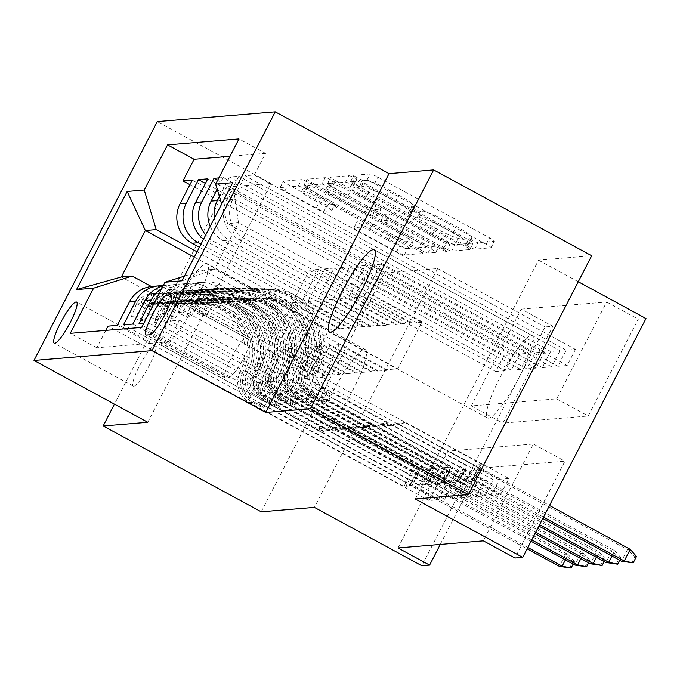 <?xml version="1.0" encoding="UTF-8"?>
<svg xmlns="http://www.w3.org/2000/svg" width="680" height="680" viewBox="0 0 680 680"><rect width="100%" height="100%" fill="white"/><g stroke="black" fill="none" stroke-linecap="round" stroke-linejoin="round"><path stroke-width="0.51" stroke-dasharray="3.4 2.55" d="M357.229 177.726A5.024 0.578 27.3 0 1 353.829 175.329A5.024 0.578 27.3 0 1 353.949 175.279L370.132 173.935A7.174 0.825 27.3 0 1 377.868 177.174L489.558 237.838A7.174 0.825 27.3 0 1 494.411 241.255A7.174 0.825 27.3 0 1 494.241 241.34L478.048 242.683A5.024 0.578 27.3 0 1 472.642 240.414A5.024 0.578 27.3 0 1 469.242 238.025A5.024 0.578 27.3 0 1 469.362 237.966L471.461 237.796A22.967 2.643 27.3 0 0 472.013 237.541A22.967 2.643 27.3 0 0 456.475 226.601L447.168 221.544A22.967 2.643 27.3 0 0 422.442 211.166L420.342 211.344A5.024 0.578 27.3 0 1 414.936 209.075A5.024 0.578 27.3 0 1 411.536 206.678A5.024 0.578 27.3 0 1 411.655 206.626L413.754 206.448A22.967 2.643 27.3 0 0 414.307 206.202A22.967 2.643 27.3 0 0 398.769 195.254L389.462 190.204A22.967 2.643 27.3 0 0 364.735 179.826L362.635 179.996A5.024 0.578 27.3 0 1 357.229 177.726M468.129 244.248A22.967 2.643 27.3 0 0 468.681 244.001A22.967 2.643 27.3 0 0 453.144 233.053L443.836 228.004A22.967 2.643 27.3 0 0 419.109 217.625L417.01 217.796A5.024 0.578 27.3 0 1 411.604 215.526A5.024 0.578 27.3 0 1 408.204 213.129A5.024 0.578 27.3 0 1 408.323 213.078L410.423 212.899A22.967 2.643 27.3 0 0 410.975 212.653A22.967 2.643 27.3 0 0 395.437 201.714L386.129 196.656A22.967 2.643 27.3 0 0 361.403 186.278L359.303 186.456A5.024 0.578 27.3 0 1 353.898 184.178A5.024 0.578 27.3 0 1 350.498 181.79A5.024 0.578 27.3 0 1 350.616 181.73L366.809 180.387A7.174 0.825 27.3 0 1 374.536 183.634L486.225 244.299A7.174 0.825 27.3 0 1 491.079 247.715A7.174 0.825 27.3 0 1 490.909 247.792L474.716 249.144A5.024 0.578 27.3 0 1 469.31 246.865A5.024 0.578 27.3 0 1 465.91 244.477A5.024 0.578 27.3 0 1 466.029 244.417L468.129 244.248L471.461 237.796M163.659 346.188A46.801 8.389 -61.5 0 0 193.647 306.468A46.801 8.389 -61.5 0 0 207.315 263.755A46.801 8.389 -61.5 0 0 206.304 263.568A46.801 8.389 -61.5 0 0 176.307 303.288A46.801 8.389 -61.5 0 0 162.639 346.001A46.801 8.389 -61.5 0 0 163.659 346.188M364.344 349.401A46.801 8.389 118.5 0 1 365.355 349.588A46.801 8.389 118.5 0 1 351.688 392.309A46.801 8.389 118.5 0 1 321.7 432.029A46.801 8.389 118.5 0 1 320.688 431.842A46.801 8.389 118.5 0 1 334.356 389.122A46.801 8.389 118.5 0 1 364.344 349.401M531.199 335.521A46.801 8.389 118.5 0 1 532.219 335.707A46.801 8.389 118.5 0 1 518.551 378.428A46.801 8.389 118.5 0 1 488.554 418.14A46.801 8.389 118.5 0 1 487.543 417.962A46.801 8.389 118.5 0 1 501.211 375.241A46.801 8.389 118.5 0 1 531.199 335.521M133.764 386.206A23.401 4.199 -61.5 0 0 148.767 366.341A23.401 4.199 -61.5 0 0 155.601 344.981A23.401 4.199 -61.5 0 0 155.091 344.896A23.401 4.199 -61.5 0 0 140.097 364.752A23.401 4.199 -61.5 0 0 133.263 386.113A23.401 4.199 -61.5 0 0 133.764 386.206M327.267 204.901A7.174 0.825 27.3 0 1 319.541 201.654L288.201 184.637A7.174 0.825 27.3 0 1 283.348 181.22A7.174 0.825 27.3 0 1 283.526 181.135L301.503 179.639A7.174 0.825 27.3 0 1 309.23 182.886L420.92 243.55A7.174 0.825 27.3 0 1 425.774 246.968A7.174 0.825 27.3 0 1 425.603 247.052L407.626 248.549A7.174 0.825 27.3 0 1 399.899 245.301L362.049 224.74A7.174 0.825 27.3 0 1 357.187 221.323A7.174 0.825 27.3 0 1 357.365 221.246L365.058 220.609A7.174 0.825 27.3 0 1 372.784 223.848L391.561 234.048A19.201 2.21 27.3 0 0 412.692 242.513A19.201 2.21 27.3 0 0 399.704 233.368L326.179 193.426A19.201 2.21 27.3 0 0 305.039 184.96A19.201 2.21 27.3 0 0 318.027 194.106L330.284 200.761A7.174 0.825 27.3 0 1 335.138 204.179A7.174 0.825 27.3 0 1 334.959 204.263L327.267 204.901L323.935 211.352A7.174 0.825 27.3 0 1 316.208 208.114L284.869 191.089A7.174 0.825 27.3 0 1 280.015 187.671A7.174 0.825 27.3 0 1 280.194 187.595L298.172 186.099A7.174 0.825 27.3 0 1 305.898 189.338L417.588 250.01A7.174 0.825 27.3 0 1 422.442 253.427A7.174 0.825 27.3 0 1 422.272 253.504L404.294 255A7.174 0.825 27.3 0 1 396.567 251.753L358.717 231.2A7.174 0.825 27.3 0 1 353.855 227.783A7.174 0.825 27.3 0 1 354.034 227.698L361.726 227.06A7.174 0.825 27.3 0 1 369.452 230.307L388.229 240.499L391.561 234.048M521.262 309.111L606.628 302.014L556.656 398.837L471.283 405.934L521.262 309.111L552.874 326.281L545.105 326.927L421.838 565.76M147.79 422.263L271.065 183.421L226.44 187.136L384.48 272.977L437.639 268.558L545.105 326.927M271.065 183.421L157.267 121.618M415.259 498.992L538.534 260.159L591.693 255.739M538.534 260.159L578.272 281.741M646 318.529L638.24 319.175L588.268 415.999L502.894 423.104L552.874 326.281M606.628 302.014L638.24 319.175M335.589 180.693A7.174 0.825 27.3 0 1 330.735 177.276A7.174 0.825 27.3 0 1 330.905 177.2L348.882 175.703A7.174 0.825 27.3 0 1 356.609 178.942L468.308 239.606A7.174 0.825 27.3 0 1 473.161 243.032A7.174 0.825 27.3 0 1 472.983 243.108L455.005 244.604A7.174 0.825 27.3 0 1 447.279 241.357L335.589 180.693L332.256 187.144A7.174 0.825 27.3 0 1 327.403 183.727A7.174 0.825 27.3 0 1 327.573 183.651L345.55 182.155A7.174 0.825 27.3 0 1 353.277 185.402L464.975 246.066A7.174 0.825 27.3 0 1 469.829 249.483A7.174 0.825 27.3 0 1 469.65 249.56L451.673 251.056A7.174 0.825 27.3 0 1 443.946 247.817L332.256 187.144M325.193 177.675L307.216 179.171A7.174 0.825 27.3 0 0 307.037 179.248A7.174 0.825 27.3 0 0 311.899 182.665L423.589 243.329A7.174 0.825 27.3 0 0 431.315 246.576L439.008 245.93A7.174 0.825 27.3 0 0 439.187 245.854A7.174 0.825 27.3 0 0 434.333 242.437L389.028 217.829A7.174 0.825 27.3 0 1 384.175 214.412A7.174 0.825 27.3 0 1 384.353 214.336L389.453 213.911A7.174 0.825 27.3 0 1 397.179 217.158L444.337 242.769A5.024 0.578 27.3 0 0 449.871 244.987A5.024 0.578 27.3 0 0 446.471 242.59L332.92 180.914A7.174 0.825 27.3 0 0 325.193 177.675L321.861 184.127L303.883 185.623L307.216 179.171M261.205 511.81L384.48 272.977M226.44 187.136L114.435 404.141M117.3 325.363L438.438 499.791L429.131 500.565L107.984 326.137M132.821 324.071L453.968 498.5L444.652 499.273L123.513 324.844M143.871 323.153L148.342 322.779L469.489 497.208L460.173 497.981L139.034 323.552M163.863 321.487L485.01 495.915L475.694 496.689L154.555 322.269L163.863 321.487L176.026 297.933A29.248 28.577 -94.8 0 1 198.892 282.514A29.248 28.577 -94.8 0 1 214.642 285.846L371.416 371L377.629 370.481L377.289 371.127L329.876 345.372L313.055 377.969L499.545 479.264L508.861 478.49L500.531 494.623L491.215 495.397L499.545 479.264M254.354 174.964L575.492 349.392L566.177 350.166L245.038 175.737L254.354 174.964L265.514 153.34L229.993 156.29M238.825 176.256L559.971 350.684L550.656 351.458L229.517 177.03L238.825 176.256L226.669 199.818L232.875 199.299L245.038 175.737M218.832 177.913L223.303 177.548L544.45 351.968L535.135 352.75L217.608 180.285M207.782 178.84L528.929 353.26L519.613 354.042L205.436 183.396M163.115 285.872A29.248 28.577 -94.8 0 1 174.284 289.204L331.058 374.357L330.726 375.003L283.313 349.248L266.492 381.846L452.982 483.14L462.289 482.366L453.968 498.5M152.32 286.39A29.248 28.577 85.2 0 1 168.079 289.723L324.853 374.875L331.058 374.357M161.67 288.651A29.248 28.577 -94.8 0 1 174.054 284.58A29.248 28.577 -94.8 0 1 189.805 287.912L346.579 373.065L346.248 373.711L298.834 347.956L282.013 380.553L468.503 481.848L477.819 481.075L469.489 497.208M163.089 285.914A29.248 28.577 85.2 0 1 167.841 285.099A29.248 28.577 85.2 0 1 183.6 288.43L340.374 373.583L346.579 373.065M154.555 322.269L166.71 298.707A29.248 28.577 -94.8 0 1 189.576 283.288A29.248 28.577 -94.8 0 1 205.326 286.62L362.108 371.773L361.769 372.419L314.356 346.664L297.534 379.262L484.024 480.556L493.34 479.783L485.01 495.915M148.342 322.779L160.506 299.217A29.248 28.577 85.2 0 1 183.37 283.806A29.248 28.577 85.2 0 1 199.121 287.139L355.895 372.291L362.108 371.773M575.492 349.392L567.163 365.525L557.846 366.299L566.177 350.166M559.971 350.684L551.641 366.817L542.325 367.591L550.656 351.458M544.45 351.968L536.12 368.109L526.804 368.883L535.135 352.75M528.929 353.26L520.6 369.401L511.284 370.175L519.613 354.042M505.079 370.694L495.762 371.467L504.092 355.334L513.409 354.552L505.079 370.694L318.589 269.399L301.758 301.997L349.171 327.751L348.84 328.398L199.401 247.231M397.987 547.944L447.967 451.12L533.332 444.014L483.361 540.846M475.694 496.689L484.024 480.556M460.173 497.981L468.503 481.848M444.652 499.273L452.982 483.14M438.438 499.791L446.769 483.659L437.461 484.432L429.131 500.565M520.6 369.401L334.109 268.107L317.279 300.704L364.692 326.459L355.385 327.233L355.053 327.879L200.965 244.188M355.053 327.879L348.84 328.398M536.12 368.109L349.63 266.815L332.8 299.412L380.214 325.168L370.906 325.941L370.575 326.587L213.792 241.434A29.248 28.577 -94.8 0 1 205.743 234.94M370.575 326.587L364.361 327.105L207.587 241.952L213.792 241.434M551.641 366.817L365.151 265.523L348.33 298.12L395.743 323.875L386.427 324.649L386.096 325.295L229.313 240.142A29.248 28.577 -94.8 0 1 214.336 218.28M386.096 325.295L379.882 325.813L223.108 240.66L229.313 240.142M491.215 495.397L170.077 320.977L182.231 297.415A29.248 28.577 -94.8 0 1 205.096 281.996A29.248 28.577 -94.8 0 1 220.847 285.328L377.629 370.481M567.163 365.525L380.673 264.231L363.851 296.828L411.264 322.583L395.403 324.522L238.629 239.369A29.248 28.577 -94.8 0 1 226.669 199.818M401.616 324.003L244.834 238.85A29.248 28.577 -94.8 0 1 232.875 199.299M223.303 177.548L217.218 189.338M219.419 196.596L229.517 177.03M105.799 330.387L96.823 347.76L168.224 341.819L179.384 320.195L170.077 320.977M349.171 327.751L328.661 330.072L304.674 376.55L121.346 276.973M151.376 286.484L315.537 375.649L315.205 376.295L267.793 350.54L250.971 383.137L437.461 484.432M304.674 376.55L315.537 375.649M184.484 276.114L203.609 270.13L386.937 369.707L397.808 368.798L214.472 269.229L238.468 222.751L227.596 223.652L221.672 204.068M203.609 270.13L214.472 269.229L182.07 280.798M397.808 368.798L421.796 322.328L238.468 222.751L232.713 182.682M421.796 322.328L410.924 323.229L227.596 223.652M440.274 544.425L479.57 468.29L564.944 461.185L514.964 558.008M328.661 330.072L194.302 257.1M339.524 329.171L197.047 251.787M324.853 374.875L324.522 375.522L315.205 376.295M340.374 373.583L340.043 374.229L330.726 375.003M355.895 372.291L355.563 372.938L346.248 373.711M371.416 371L371.084 371.646L361.769 372.419M386.937 369.707L386.605 370.353L377.289 371.127M411.264 322.583L410.924 323.229M395.743 323.875L395.403 324.522M380.214 325.168L379.882 325.813M364.692 326.459L364.361 327.105M556.656 398.837L588.268 415.999M471.283 405.934L502.894 423.104M533.332 444.014L564.944 461.185M447.967 451.12L479.57 468.29M386.605 370.353L339.192 344.599L322.371 377.196L313.055 377.969M339.192 344.599L329.876 345.372M500.531 494.623L179.384 320.195M168.224 341.819L141.678 327.403M322.371 377.196L508.861 478.49M265.514 153.34L238.96 138.916M557.846 366.299L371.356 265.013L354.535 297.611L401.948 323.357M363.851 296.828L354.535 297.611M380.673 264.231L371.356 265.013M192.261 180.132L513.409 354.552M189.916 184.688L504.092 355.334M371.084 371.646L323.672 345.89L314.356 346.664M323.672 345.89L306.85 378.488L297.534 379.262M306.85 378.488L493.34 479.783M542.325 367.591L355.835 266.305L339.014 298.902L386.427 324.649M348.33 298.12L339.014 298.902M365.151 265.523L355.835 266.305M332.8 299.412L323.493 300.195L370.906 325.941M349.63 266.815L340.315 267.597L323.493 300.195M526.804 368.883L340.315 267.597M210.188 226.321A29.248 28.577 85.2 0 0 223.108 240.66M355.563 372.938L308.15 347.183L291.329 379.78L477.819 481.075M291.329 379.78L282.013 380.553M308.15 347.183L298.834 347.956M317.279 300.704L307.972 301.478L355.385 327.233M334.109 268.107L324.793 268.88L307.972 301.478M511.284 370.175L324.793 268.88M203.507 239.267A29.248 28.577 85.2 0 0 207.587 241.952M340.043 374.229L292.629 348.475L275.808 381.072L462.289 482.366M275.808 381.072L266.492 381.846M292.629 348.475L283.313 349.248M301.758 301.997L292.451 302.77L339.864 328.525M318.589 269.399L309.273 270.173L292.451 302.77M495.762 371.467L309.273 270.173M324.522 375.522L277.108 349.767L260.278 382.364L446.769 483.659M96.823 347.76L70.278 333.344M260.278 382.364L250.971 383.137M277.108 349.767L267.793 350.54M228.939 377.663A22.669 4.063 -61.5 0 0 243.465 358.428A22.669 4.063 -61.5 0 0 250.087 337.739A22.669 4.063 -61.5 0 0 249.594 337.646L246.177 337.926A22.669 4.063 -61.5 0 0 231.65 357.17A22.669 4.063 -61.5 0 0 225.029 377.859A22.669 4.063 -61.5 0 0 225.522 377.952L228.939 377.663L149.915 334.747M437.639 268.558L314.373 507.39M355.895 180.557A5.024 0.578 27.3 0 1 361.301 182.827L459.348 236.079A5.024 0.578 27.3 0 1 462.74 238.476A5.024 0.578 27.3 0 1 462.621 238.527L460.411 238.714A22.967 2.643 27.3 0 1 435.685 228.335L368.662 191.93A22.967 2.643 27.3 0 1 353.132 180.99A22.967 2.643 27.3 0 1 353.685 180.744L355.895 180.557L352.563 187.017A5.024 0.578 27.3 0 1 357.969 189.286L361.301 182.827M352.563 187.017L350.353 187.195A22.967 2.643 27.3 0 0 349.8 187.451A22.967 2.643 27.3 0 0 365.339 198.39L432.352 234.787A22.967 2.643 27.3 0 0 457.079 245.166L459.289 244.978A5.024 0.578 27.3 0 0 459.416 244.927A5.024 0.578 27.3 0 0 456.017 242.53L357.969 189.286M321.861 184.127A7.174 0.825 27.3 0 1 329.587 187.374L443.139 249.05A5.024 0.578 27.3 0 1 446.539 251.439A5.024 0.578 27.3 0 1 441.014 249.228L393.848 223.609A7.174 0.825 27.3 0 0 386.121 220.362L381.021 220.787A7.174 0.825 27.3 0 0 380.842 220.873A7.174 0.825 27.3 0 0 385.696 224.29L431.001 248.888A7.174 0.825 27.3 0 1 435.854 252.314A7.174 0.825 27.3 0 1 435.676 252.391L427.983 253.028A7.174 0.825 27.3 0 1 420.257 249.781L308.567 189.117A7.174 0.825 27.3 0 1 303.705 185.7A7.174 0.825 27.3 0 1 303.883 185.623M342.031 192.304A19.201 2.21 27.3 0 1 329.043 183.158A19.201 2.21 27.3 0 1 350.175 191.624L376.082 205.7A7.174 0.825 27.3 0 1 380.936 209.117A7.174 0.825 27.3 0 1 380.766 209.194L375.666 209.619A7.174 0.825 27.3 0 1 367.931 206.371L342.031 192.304L338.7 198.756A19.201 2.21 27.3 0 1 325.712 189.609A19.201 2.21 27.3 0 1 346.851 198.084L350.175 191.624M338.7 198.756L364.599 212.831A7.174 0.825 27.3 0 0 372.334 216.07L377.434 215.645A7.174 0.825 27.3 0 0 377.604 215.569A7.174 0.825 27.3 0 0 372.75 212.151L346.851 198.084M388.229 240.499A19.201 2.21 27.3 0 0 409.36 248.965A19.201 2.21 27.3 0 0 396.38 239.819L322.847 199.886A19.201 2.21 27.3 0 0 301.707 191.411A19.201 2.21 27.3 0 0 314.695 200.557L326.952 207.213A7.174 0.825 27.3 0 1 331.806 210.638A7.174 0.825 27.3 0 1 331.627 210.715L323.935 211.352M322.957 400.512A4.386 0.501 27.3 0 1 325.924 402.602A4.386 0.501 27.3 0 1 325.822 402.645A4.386 0.501 27.3 0 1 321.096 400.664L314.755 397.222A23.035 22.508 -94.8 0 1 305.175 366.401L302.226 366.639A23.035 22.508 85.2 0 0 311.805 397.469L466.072 481.262L473.833 480.615L319.566 396.822L316.616 397.069L322.957 400.512L327.293 392.122L320.951 388.679A13.532 13.218 -94.8 0 1 315.325 370.575L318.274 370.328A13.532 13.218 85.2 0 0 323.901 388.433L387.762 423.122A15.886 15.521 -94.8 0 0 399.602 424.286L405.042 422.586L482.162 464.474L473.833 480.615M198.654 298.409L193.545 311.185L201.764 315.648L206.881 302.872L198.654 298.409A19.38 18.93 -94.8 0 1 213.631 288.515A19.38 18.93 -94.8 0 1 215.602 288.456L262.803 289.57A55.938 54.655 -94.8 0 1 310.514 370.974L313.463 370.727A13.532 13.218 85.2 0 0 319.09 388.832L325.423 392.275A4.386 0.501 -152.7 0 0 330.149 394.255A4.386 0.501 -152.7 0 0 330.259 394.213A4.386 0.501 -152.7 0 0 327.293 392.122M193.545 311.185L198.194 310.802L206.414 297.764A19.38 18.93 -94.8 0 1 221.391 287.87A19.38 18.93 -94.8 0 1 223.363 287.81L270.563 288.923A55.938 54.655 -94.8 0 1 318.274 370.328M206.414 297.764L214.642 302.226A9.868 9.647 -94.8 0 1 223.184 297.313L270.385 298.426A46.435 45.373 -94.8 0 1 309.986 366.001A23.035 22.508 85.2 0 0 319.566 396.822M206.881 302.872A9.868 9.647 -94.8 0 1 215.424 297.959L262.625 299.072A46.435 45.373 -94.8 0 1 302.226 366.639M310.514 370.974A13.532 13.218 85.2 0 0 316.14 389.079L380.001 423.767A15.886 15.521 85.2 0 0 391.841 424.932L397.281 423.232L474.402 465.12L466.072 481.262M201.764 315.648L206.414 315.265L198.194 310.802M214.642 302.226L206.414 315.265M309.986 366.001L307.037 366.24A23.035 22.508 85.2 0 0 316.616 397.069M313.463 370.727A55.938 54.655 85.2 0 0 265.752 289.323L218.552 288.209A19.38 18.93 85.2 0 0 216.58 288.269A19.38 18.93 85.2 0 0 204.884 293.743L202.988 297.126L206.745 293.59A19.38 18.93 -94.8 0 1 218.441 288.116A19.38 18.93 -94.8 0 1 220.413 288.056L267.623 289.17A55.938 54.655 -94.8 0 1 315.325 370.575M307.037 366.24A46.435 45.373 85.2 0 0 267.444 298.673L220.235 297.56A9.868 9.647 85.2 0 0 215.84 298.528C210.502 302.277 209.882 302.328 213.979 298.681A9.868 9.647 -94.8 0 1 218.374 297.712L265.574 298.826A46.435 45.373 -94.8 0 1 305.175 366.401M474.402 465.12L476.34 464.958L468.01 481.1L471.937 479.995L477.929 468.375L480.726 468.146L474.733 479.765L471.937 479.995L542.802 518.483M543.507 517.115L474.733 479.765L471.894 480.777L480.225 464.635L482.162 464.474M202.988 297.126L211.25 301.614L213.979 298.681L204.884 293.743M397.281 423.232L405.042 422.586M630.233 549.346L627.444 549.576L477.929 468.375L476.34 464.958L480.225 464.635L480.726 468.146L549.5 505.495M631.618 563.031L634.95 556.571L627.444 549.576L621.443 561.196M634.95 556.571L636.497 556.444M307.436 401.803A4.386 0.501 27.3 0 1 310.403 403.894A4.386 0.501 27.3 0 1 310.301 403.937A4.386 0.501 27.3 0 1 305.575 401.957L299.234 398.514A23.035 22.508 -94.8 0 1 289.654 367.693L286.705 367.931A23.035 22.508 85.2 0 0 296.284 398.76L450.551 482.554L458.312 481.908L304.045 398.115L301.096 398.361L307.436 401.803L311.772 393.414L305.43 389.971A13.532 13.218 -94.8 0 1 299.803 371.866L302.753 371.62A13.532 13.218 85.2 0 0 308.38 389.725L372.24 424.413A15.886 15.521 -94.8 0 0 384.072 425.578L389.521 423.878L466.642 465.766L458.312 481.908M183.132 299.701L178.024 312.477L186.235 316.94L191.352 304.164L183.132 299.701A19.38 18.93 -94.8 0 1 198.109 289.808A19.38 18.93 -94.8 0 1 200.081 289.748L247.282 290.861A55.938 54.655 -94.8 0 1 294.993 372.266L297.942 372.019A13.532 13.218 85.2 0 0 303.569 390.125L309.901 393.567A4.386 0.501 -152.7 0 0 314.627 395.548A4.386 0.501 -152.7 0 0 314.738 395.505A4.386 0.501 -152.7 0 0 311.772 393.414M178.024 312.477L182.673 312.094L190.893 299.055A19.38 18.93 -94.8 0 1 205.87 289.161A19.38 18.93 -94.8 0 1 207.842 289.102L255.042 290.216A55.938 54.655 -94.8 0 1 302.753 371.62M190.893 299.055L199.112 303.518A9.868 9.647 -94.8 0 1 207.663 298.605L254.864 299.719A46.435 45.373 -94.8 0 1 294.466 367.285A23.035 22.508 85.2 0 0 304.045 398.115M191.352 304.164A9.868 9.647 -94.8 0 1 199.903 299.251L247.103 300.365A46.435 45.373 -94.8 0 1 286.705 367.931M294.993 372.266A13.532 13.218 85.2 0 0 300.62 390.371L364.48 425.059A15.886 15.521 85.2 0 0 376.312 426.224L381.76 424.524L458.881 466.412L450.551 482.554M186.235 316.94L190.893 316.557L182.673 312.094M199.112 303.518L190.893 316.557M294.466 367.285L291.516 367.531A23.035 22.508 85.2 0 0 301.096 398.361M297.942 372.019A55.938 54.655 85.2 0 0 250.231 290.615L203.031 289.501A19.38 18.93 85.2 0 0 201.059 289.561A19.38 18.93 85.2 0 0 189.363 295.035L187.468 298.418L191.225 294.882A19.38 18.93 -94.8 0 1 202.92 289.408A19.38 18.93 -94.8 0 1 204.893 289.349L252.093 290.462A55.938 54.655 -94.8 0 1 299.803 371.866M291.516 367.531A46.435 45.373 85.2 0 0 251.915 299.965L204.714 298.851A9.868 9.647 85.2 0 0 200.319 299.82C194.973 303.569 194.352 303.62 198.458 299.974A9.868 9.647 -94.8 0 1 202.852 299.004L250.053 300.118A46.435 45.373 -94.8 0 1 289.654 367.693M458.881 466.412L460.819 466.25L452.489 482.392L456.416 481.287L462.409 469.667L465.205 469.438L459.204 481.049L456.416 481.287L538.875 526.073M539.58 524.705L459.204 481.049L456.373 482.069L464.704 465.927L466.642 465.766M187.468 298.418L195.73 302.906L198.458 299.974L189.363 295.035M381.76 424.524L389.521 423.878M460.819 466.25L464.704 465.927L465.205 469.438L614.712 550.638L611.915 550.868L462.409 469.667L460.819 466.25M616.097 564.323L619.429 557.863L611.915 550.868L605.923 562.487M611.932 556.027L614.712 550.638L620.976 557.736L619.684 560.244M619.429 557.863L620.976 557.736M291.916 403.096A4.386 0.501 27.3 0 1 294.882 405.186A4.386 0.501 27.3 0 1 294.78 405.229A4.386 0.501 27.3 0 1 290.054 403.249L283.713 399.806A23.035 22.508 -94.8 0 1 274.133 368.976L271.184 369.223A23.035 22.508 85.2 0 0 280.764 400.052L435.03 483.837L442.79 483.2L288.524 399.406L285.575 399.653L291.916 403.096L296.242 394.706L289.909 391.263A13.532 13.218 -94.8 0 1 284.282 373.159L287.232 372.912A13.532 13.218 85.2 0 0 292.859 391.017L356.719 425.705A15.886 15.521 -94.8 0 0 368.551 426.87L373.991 425.17L451.12 467.058L442.79 483.2M167.612 300.993L162.503 313.769L170.714 318.231L175.831 305.456L167.612 300.993A19.38 18.93 -94.8 0 1 182.589 291.1A19.38 18.93 -94.8 0 1 184.56 291.04L231.761 292.153A55.938 54.655 -94.8 0 1 279.471 373.558L282.421 373.311A13.532 13.218 85.2 0 0 288.048 391.416L294.38 394.859A4.386 0.501 -152.7 0 0 299.106 396.839A4.386 0.501 -152.7 0 0 299.217 396.797A4.386 0.501 -152.7 0 0 296.242 394.706M162.503 313.769L167.153 313.387L175.372 300.348A19.38 18.93 -94.8 0 1 190.349 290.453A19.38 18.93 -94.8 0 1 192.321 290.394L239.522 291.507A55.938 54.655 -94.8 0 1 287.232 372.912M175.372 300.348L183.591 304.81A9.868 9.647 -94.8 0 1 192.143 299.897L239.343 301.01A46.435 45.373 -94.8 0 1 278.945 368.577A23.035 22.508 85.2 0 0 288.524 399.406M175.831 305.456A9.868 9.647 -94.8 0 1 184.382 300.543L231.582 301.656A46.435 45.373 -94.8 0 1 271.184 369.223M279.471 373.558A13.532 13.218 85.2 0 0 285.099 391.663L348.959 426.351A15.886 15.521 85.2 0 0 360.791 427.516L366.231 425.816L443.36 467.704L435.03 483.837M170.714 318.231L175.372 317.849L167.153 313.387M183.591 304.81L175.372 317.849M278.945 368.577L275.995 368.824A23.035 22.508 85.2 0 0 285.575 399.653M282.421 373.311A55.938 54.655 85.2 0 0 234.71 291.907L187.51 290.793A19.38 18.93 85.2 0 0 185.538 290.853A19.38 18.93 85.2 0 0 173.842 296.327L171.946 299.71L175.703 296.174A19.38 18.93 -94.8 0 1 187.399 290.7A19.38 18.93 -94.8 0 1 189.371 290.64L236.572 291.754A55.938 54.655 -94.8 0 1 284.282 373.159M275.995 368.824A46.435 45.373 85.2 0 0 236.394 301.257L189.193 300.144A9.868 9.647 85.2 0 0 184.798 301.113C179.452 304.861 178.831 304.912 182.937 301.265A9.868 9.647 -94.8 0 1 187.331 300.297L234.532 301.41A46.435 45.373 -94.8 0 1 274.133 368.976M443.36 467.704L445.298 467.542L436.968 483.684L440.895 482.579L446.887 470.96L449.684 470.721L443.683 482.341L440.895 482.579L534.956 533.673M535.662 532.304L443.683 482.341L440.852 483.361L449.183 467.219L451.12 467.058M171.946 299.71L180.208 304.198L182.937 301.265L173.842 296.327M366.231 425.816L373.991 425.17M445.298 467.542L449.183 467.219L449.684 470.721L599.19 551.931L596.394 552.16L446.887 470.96L445.298 467.542M600.567 565.615L603.899 559.156L596.394 552.16L590.402 563.779M596.411 557.319L599.19 551.931L605.455 559.028L604.163 561.535M603.899 559.156L605.455 559.028M276.394 404.387A4.386 0.501 27.3 0 1 279.361 406.478A4.386 0.501 27.3 0 1 279.25 406.521A4.386 0.501 27.3 0 1 274.533 404.541L268.192 401.098A23.035 22.508 -94.8 0 1 258.613 370.269L255.663 370.515A23.035 22.508 85.2 0 0 265.243 401.344L419.509 485.129L427.269 484.483L273.003 400.699L270.053 400.945L276.394 404.387L280.721 395.998L274.389 392.555A13.532 13.218 -94.8 0 1 268.762 374.45L271.711 374.204A13.532 13.218 85.2 0 0 277.338 392.309L341.199 426.998A15.886 15.521 -94.8 0 0 353.03 428.162L358.471 426.462L435.6 468.35L427.269 484.483M152.09 302.286L146.974 315.061L155.193 319.524L160.31 306.748L152.09 302.286A19.38 18.93 -94.8 0 1 167.067 292.392A19.38 18.93 -94.8 0 1 169.04 292.332L216.24 293.445A55.938 54.655 -94.8 0 1 263.95 374.85L266.9 374.603A13.532 13.218 85.2 0 0 272.527 392.708L278.859 396.151A4.386 0.501 -152.7 0 0 283.585 398.131A4.386 0.501 -152.7 0 0 283.688 398.08A4.386 0.501 -152.7 0 0 280.721 395.998M146.974 315.061L151.631 314.67L159.851 301.639A19.38 18.93 -94.8 0 1 174.828 291.745A19.38 18.93 -94.8 0 1 176.8 291.686L224 292.8A55.938 54.655 -94.8 0 1 271.711 374.204M159.851 301.639L168.07 306.102A9.868 9.647 -94.8 0 1 176.621 301.189L223.822 302.302A46.435 45.373 -94.8 0 1 263.423 369.869A23.035 22.508 85.2 0 0 273.003 400.699M160.31 306.748A9.868 9.647 -94.8 0 1 168.861 301.835L216.061 302.949A46.435 45.373 -94.8 0 1 255.663 370.515M263.95 374.85A13.532 13.218 85.2 0 0 269.577 392.955L333.438 427.644A15.886 15.521 85.2 0 0 345.27 428.808L350.71 427.108L427.839 468.996L419.509 485.129M155.193 319.524L159.851 319.141L151.631 314.67M168.07 306.102L159.851 319.141M263.423 369.869L260.474 370.115A23.035 22.508 85.2 0 0 270.053 400.945M266.9 374.603A55.938 54.655 85.2 0 0 219.19 293.199L171.989 292.085A19.38 18.93 85.2 0 0 170.017 292.145A19.38 18.93 85.2 0 0 158.321 297.619L156.425 301.002L160.182 297.466A19.38 18.93 -94.8 0 1 171.879 291.992A19.38 18.93 -94.8 0 1 173.85 291.933L221.051 293.046A55.938 54.655 -94.8 0 1 268.762 374.45M260.474 370.115A46.435 45.373 85.2 0 0 220.873 302.549L173.672 301.435A9.868 9.647 85.2 0 0 169.278 302.404C163.931 306.153 163.31 306.204 167.416 302.558A9.868 9.647 -94.8 0 1 171.81 301.589L219.011 302.702A46.435 45.373 -94.8 0 1 258.613 370.269M427.839 468.996L429.777 468.835L421.447 484.967L425.374 483.871L431.366 472.252L434.163 472.013L428.162 483.633L425.374 483.871L531.038 541.263M531.743 539.894L428.162 483.633L425.332 484.644L433.661 468.512L435.6 468.35M156.425 301.002L164.688 305.49L167.416 302.558L158.321 297.619M350.71 427.108L358.471 426.462M429.777 468.835L433.661 468.512L434.163 472.013L583.669 553.222L580.873 553.452L431.366 472.252L429.777 468.835M585.046 566.908L588.379 560.447L580.873 553.452L574.88 565.071M580.89 558.611L583.669 553.222L589.934 560.32L588.642 562.827M588.379 560.447L589.934 560.32M260.874 405.679A4.386 0.501 27.3 0 1 263.84 407.771A4.386 0.501 27.3 0 1 263.729 407.813A4.386 0.501 27.3 0 1 259.012 405.832L252.671 402.39A23.035 22.508 -94.8 0 1 243.091 371.56L240.142 371.807A23.035 22.508 85.2 0 0 249.722 402.637L403.988 486.421L411.749 485.775L257.482 401.99L254.532 402.237L260.874 405.679L265.2 397.29L258.868 393.848A13.532 13.218 -94.8 0 1 253.24 375.743L256.19 375.496A13.532 13.218 85.2 0 0 261.817 393.601L325.677 428.289A15.886 15.521 -94.8 0 0 337.51 429.454L342.95 427.754L420.078 469.642L411.749 485.775M136.569 303.577L131.453 316.353L139.672 320.815L144.789 308.04L136.569 303.577A19.38 18.93 -94.8 0 1 151.546 293.683A19.38 18.93 -94.8 0 1 153.519 293.624L200.719 294.738A55.938 54.655 -94.8 0 1 248.429 376.142L251.371 375.896A13.532 13.218 85.2 0 0 257.006 394L263.339 397.443A4.386 0.501 -152.7 0 0 268.065 399.423A4.386 0.501 -152.7 0 0 268.166 399.373A4.386 0.501 -152.7 0 0 265.2 397.29M131.453 316.353L136.111 315.962L144.33 302.931A19.38 18.93 -94.8 0 1 159.307 293.037A19.38 18.93 -94.8 0 1 161.279 292.978L208.48 294.091A55.938 54.655 -94.8 0 1 256.19 375.496M144.33 302.931L152.549 307.394A9.868 9.647 -94.8 0 1 161.101 302.481L208.301 303.594A46.435 45.373 -94.8 0 1 247.902 371.161A23.035 22.508 85.2 0 0 257.482 401.99M144.789 308.04A9.868 9.647 -94.8 0 1 153.34 303.127L200.541 304.24A46.435 45.373 -94.8 0 1 240.142 371.807M248.429 376.142A13.532 13.218 85.2 0 0 254.056 394.247L317.917 428.935A15.886 15.521 85.2 0 0 329.749 430.1L335.189 428.4L412.318 470.288L403.988 486.421M139.672 320.815L144.33 320.433L136.111 315.962M152.549 307.394L144.33 320.433M247.902 371.161L244.953 371.407A23.035 22.508 85.2 0 0 254.532 402.237M251.371 375.896A55.938 54.655 85.2 0 0 203.668 294.491L156.468 293.377A19.38 18.93 85.2 0 0 154.496 293.437A19.38 18.93 85.2 0 0 142.8 298.911L140.905 302.294L144.661 298.758A19.38 18.93 -94.8 0 1 156.357 293.284A19.38 18.93 -94.8 0 1 158.329 293.225L205.53 294.338A55.938 54.655 -94.8 0 1 253.24 375.743M244.953 371.407A46.435 45.373 85.2 0 0 205.351 303.841L158.151 302.727A9.868 9.647 85.2 0 0 153.756 303.697C148.41 307.445 147.79 307.496 151.895 303.85A9.868 9.647 -94.8 0 1 156.29 302.88L203.49 303.994A46.435 45.373 -94.8 0 1 243.091 371.56M412.318 470.288L414.256 470.127L405.926 486.26L409.853 485.163L415.846 473.543L418.642 473.305L412.641 484.925L409.853 485.163L527.119 548.854M527.825 547.485L412.641 484.925L409.81 485.937L418.14 469.804L420.078 469.642M140.905 302.294L149.167 306.782L151.895 303.85L142.8 298.911M335.189 428.4L342.95 427.754M414.256 470.127L418.14 469.804L418.642 473.305L568.149 554.514L565.352 554.744L415.846 473.543L414.256 470.127M569.525 568.191L572.858 561.74L565.352 554.744L559.36 566.363M565.361 559.904L568.149 554.514L574.413 561.612L573.121 564.119M572.858 561.74L574.413 561.612M350.616 181.73L353.949 175.279M466.029 244.417L469.362 237.966M408.323 213.078L411.655 206.626M168.079 289.723L174.284 289.204M183.6 288.43L189.805 287.912M199.121 287.139L205.326 286.62M214.642 285.846L220.847 285.328M238.629 239.369L244.834 238.85M176.026 297.933L182.231 297.415M160.506 299.217L166.71 298.707M249.594 337.646L171.411 295.179M225.522 377.952L146.506 335.027M246.177 337.926L171.572 297.406M361.403 186.278L364.735 179.826M386.129 196.656L389.462 190.204M395.437 201.714L398.769 195.254M410.423 212.899L413.754 206.448M417.01 217.796L420.342 211.344M419.109 217.625L422.442 211.166M443.836 228.004L447.168 221.544M453.144 233.053L456.475 226.601M474.716 249.144L478.048 242.683M490.909 247.792L494.241 241.34M486.225 244.299L489.558 237.838M374.536 183.634L377.868 177.174M366.809 180.387L370.132 173.935M359.303 186.456L362.635 179.996M443.946 247.817L447.279 241.357M451.673 251.056L455.005 244.604M469.65 249.56L472.983 243.108M464.975 246.066L468.308 239.606M353.277 185.402L356.609 178.942M345.55 182.155L348.882 175.703M327.573 183.651L330.905 177.2M456.017 242.53L459.348 236.079M459.289 244.978L462.621 238.527M457.079 245.166L460.411 238.714M432.352 234.787L435.685 228.335M365.339 198.39L368.662 191.93M350.353 187.195L353.685 180.744M308.567 189.117L311.899 182.665M420.257 249.781L423.589 243.329M427.983 253.028L431.315 246.576M435.676 252.391L439.008 245.93M431.001 248.888L434.333 242.437M385.696 224.29L389.028 217.829M381.021 220.787L384.353 214.336M386.121 220.362L389.453 213.911M393.848 223.609L397.179 217.158M441.014 249.228L444.337 242.769M443.139 249.05L446.471 242.59M329.587 187.374L332.92 180.914M372.75 212.151L376.082 205.7M377.434 215.645L380.766 209.194M372.334 216.07L375.666 209.619M364.599 212.831L367.931 206.371M331.627 210.715L334.959 204.263M326.952 207.213L330.284 200.761M314.695 200.557L318.027 194.106M322.847 199.886L326.179 193.426M396.38 239.819L399.704 233.368M369.452 230.307L372.784 223.848M361.726 227.06L365.058 220.609M354.034 227.698L357.365 221.246M358.717 231.2L362.049 224.74M396.567 251.753L399.899 245.301M404.294 255L407.626 248.549M422.272 253.504L425.603 247.052M417.588 250.01L420.92 243.55M305.898 189.338L309.23 182.886M298.172 186.099L301.503 179.639M280.194 187.595L283.526 181.135M284.869 191.089L288.201 184.637M316.208 208.114L319.541 201.654M198.526 298.724L206.21 298.087M214.429 302.549L206.745 303.186M320.951 388.679L323.901 388.433M380.001 423.767L387.762 423.122M316.14 389.079L319.09 388.832M314.755 397.222L311.805 397.469M267.623 289.17L270.563 288.923M262.803 289.57L265.752 289.323M270.385 298.426L267.444 298.673M265.574 298.826L262.625 299.072M220.413 288.056L223.363 287.81M223.184 297.313L220.235 297.56M215.602 288.456L218.552 288.209M218.374 297.712L215.424 297.959M391.841 424.932L399.602 424.286M215.84 298.528L206.745 293.59M325.423 392.275L321.096 400.664M183.005 300.016L190.689 299.378M198.908 303.841L191.225 304.478M305.43 389.971L308.38 389.725M364.48 425.059L372.24 424.413M300.62 390.371L303.569 390.125M299.234 398.514L296.284 398.76M252.093 290.462L255.042 290.216M247.282 290.861L250.231 290.615M254.864 299.719L251.915 299.965M250.053 300.118L247.103 300.365M204.893 289.349L207.842 289.102M207.663 298.605L204.714 298.851M200.081 289.748L203.031 289.501M202.852 299.004L199.903 299.251M376.312 426.224L384.072 425.578M200.319 299.82L191.225 294.882M309.901 393.567L305.575 401.957M167.484 301.308L175.168 300.671M183.387 305.133L175.703 305.771M289.909 391.263L292.859 391.017M348.959 426.351L356.719 425.705M285.099 391.663L288.048 391.416M283.713 399.806L280.764 400.052M236.572 291.754L239.522 291.507M231.761 292.153L234.71 291.907M239.343 301.01L236.394 301.257M234.532 301.41L231.582 301.656M189.371 290.64L192.321 290.394M192.143 299.897L189.193 300.144M184.56 291.04L187.51 290.793M187.331 300.297L184.382 300.543M360.791 427.516L368.551 426.87M184.798 301.113L175.703 296.174M294.38 394.859L290.054 403.249M151.963 302.6L159.647 301.962M167.858 306.425L160.182 307.062M274.389 392.555L277.338 392.309M333.438 427.644L341.199 426.998M269.577 392.955L272.527 392.708M268.192 401.098L265.243 401.344M221.051 293.046L224 292.8M216.24 293.445L219.19 293.199M223.822 302.302L220.873 302.549M219.011 302.702L216.061 302.949M173.85 291.933L176.8 291.686M176.621 301.189L173.672 301.435M169.04 292.332L171.989 292.085M171.81 301.589L168.861 301.835M345.27 428.808L353.03 428.162M169.278 302.404L160.182 297.466M278.859 396.151L274.533 404.541M136.442 303.892L144.126 303.254M152.337 307.717L144.653 308.354M258.868 393.848L261.817 393.601M317.917 428.935L325.677 428.289M254.056 394.247L257.006 394M252.671 402.39L249.722 402.637M205.53 294.338L208.48 294.091M200.719 294.738L203.668 294.491M208.301 303.594L205.351 303.841M203.49 303.994L200.541 304.24M158.329 293.225L161.279 292.978M161.101 302.481L158.151 302.727M153.519 293.624L156.468 293.377M156.29 302.88L153.34 303.127M329.749 430.1L337.51 429.454M153.756 303.697L144.661 298.758M263.339 397.443L259.012 405.832M350.498 181.79L353.829 175.329M465.91 244.477L469.242 238.025M408.204 213.129L411.536 206.678M365.355 349.588L207.315 263.755M532.219 335.707L374.178 249.866M155.601 344.981L76.576 302.065M198.892 282.514L205.096 281.996M183.37 283.806L189.576 283.288M167.841 285.099L174.054 284.58M250.087 337.739L171.062 294.814M225.029 377.859L146.013 334.942M133.263 386.113L54.239 343.188M487.543 417.962L329.502 332.12M320.688 431.842L162.639 346.001M410.975 212.653L414.307 206.202M468.681 244.001L472.013 237.541M491.079 247.715L494.411 241.255M469.829 249.483L473.161 243.032M459.416 244.927L462.74 238.476M349.8 187.451L353.132 180.99M327.403 183.727L330.735 177.276M303.705 185.7L307.037 179.248M435.854 252.314L439.187 245.854M380.842 220.873L384.175 214.412M446.539 251.439L449.871 244.987M325.712 189.609L329.043 183.158M377.604 215.569L380.936 209.117M331.806 210.638L335.138 204.179M301.707 191.411L305.039 184.96M409.36 248.965L412.692 242.513M353.855 227.783L357.187 221.323M422.442 253.427L425.774 246.968M280.015 187.671L283.348 181.22M330.259 394.213L325.924 402.602M221.391 287.87L218.441 288.116M216.58 288.269L213.631 288.515M222.181 297.347L219.232 297.594M217.37 297.747L214.421 297.993M388.56 425.578L396.321 424.932M314.738 395.505L310.403 403.894M205.87 289.161L202.92 289.408M201.059 289.561L198.109 289.808M206.66 298.639L203.711 298.877M201.85 299.038L198.9 299.285M373.039 426.87L380.8 426.224M299.217 396.797L294.882 405.186M190.349 290.453L187.399 290.7M185.538 290.853L182.589 291.1M191.139 299.931L188.19 300.169M186.328 300.33L183.379 300.577M357.519 428.162L365.279 427.516M283.688 398.08L279.361 406.478M174.828 291.745L171.879 291.992M170.017 292.145L167.067 292.392M175.619 301.223L172.669 301.461M170.807 301.623L167.858 301.861M341.998 429.445L349.758 428.8M268.166 399.373L263.84 407.771M159.307 293.037L156.357 293.284M154.496 293.437L151.546 293.683M160.097 302.506L157.148 302.753M155.286 302.914L152.337 303.152M326.476 430.738L334.237 430.091"/><path stroke-width="1.02" d="M330.514 332.308A46.801 8.389 -61.5 0 0 360.51 292.587A46.801 8.389 -61.5 0 0 374.178 249.866A46.801 8.389 -61.5 0 0 373.159 249.679A46.801 8.389 -61.5 0 0 343.171 289.399A46.801 8.389 -61.5 0 0 329.502 332.12A46.801 8.389 -61.5 0 0 330.514 332.308M54.748 343.281A23.401 4.199 -61.5 0 0 69.742 323.425A23.401 4.199 -61.5 0 0 76.576 302.065A23.401 4.199 -61.5 0 0 76.066 301.971A23.401 4.199 -61.5 0 0 61.072 321.835A23.401 4.199 -61.5 0 0 54.239 343.188A23.401 4.199 -61.5 0 0 54.748 343.281M275.238 111.809L157.267 121.618L34 360.451L151.963 350.642L275.238 111.809L389.028 173.612L265.752 412.445L310.377 408.731L433.653 169.898L389.028 173.612M433.653 169.898L591.693 255.739L468.418 494.572L415.259 498.992L522.733 557.362L646 318.529L578.272 281.741M114.435 404.141L103.165 425.969L261.205 511.81L314.373 507.39L421.838 565.76L429.599 565.114L440.274 544.425M310.377 408.731L468.418 494.572M105.799 330.387L107.984 326.137L117.3 325.363L129.464 301.801L135.668 301.291A29.248 28.577 -94.8 0 1 158.533 285.872A29.248 28.577 -94.8 0 1 163.115 285.872M135.668 301.291L123.513 324.844L132.821 324.071L144.984 300.509L151.19 299.999A29.248 28.577 -94.8 0 1 161.67 288.651M151.19 299.999L139.034 323.552L143.871 323.153M218.832 177.913L213.996 178.321L217.608 180.285M203.507 239.267A29.248 28.577 85.2 0 1 195.627 202.394L207.782 178.84L198.475 179.613L205.436 183.396M522.733 557.362L514.964 558.008L483.361 540.846L397.987 547.944L429.599 565.114M170.569 294.729L167.161 295.01A22.669 4.063 -61.5 0 0 152.635 314.253A22.669 4.063 -61.5 0 0 146.013 334.942A22.669 4.063 -61.5 0 0 146.506 335.027L149.915 334.747A22.669 4.063 -61.5 0 0 164.441 315.512A22.669 4.063 -61.5 0 0 171.062 294.814A22.669 4.063 -61.5 0 0 170.569 294.729L171.411 295.179M194.302 257.1L145.333 230.503L121.346 276.973L132.209 276.072L93.593 288.159L70.278 333.344L141.678 327.403L164.994 282.217L184.484 276.114M93.593 288.159L76.525 289.578L127.169 191.463L144.237 190.043L167.56 144.857L238.96 138.916L215.636 184.101L232.713 182.682L182.07 280.798L164.994 282.217M200.965 244.188L198.271 242.726A29.248 28.577 -94.8 0 1 186.311 203.175L198.475 179.613M199.401 247.231L192.066 243.245L198.271 242.726M229.993 156.29L194.114 159.281L182.954 180.906L189.916 184.688M192.066 243.245A29.248 28.577 85.2 0 1 180.106 203.685L192.261 180.132L182.954 180.906M205.743 234.94A29.248 28.577 -94.8 0 1 201.832 201.883L213.996 178.321M217.218 189.338L211.148 201.101A29.248 28.577 85.2 0 0 210.188 226.321M214.336 218.28A29.248 28.577 -94.8 0 1 217.353 200.591L219.419 196.596M132.209 276.072L151.376 286.484M265.752 412.445L151.963 350.642M103.165 425.969L147.79 422.263L34 360.451M197.047 251.787L156.196 229.594L145.333 230.503L127.169 191.463M221.672 204.068L215.636 184.101M163.089 285.914A29.248 28.577 85.2 0 0 144.984 300.509M194.114 159.281L167.56 144.857M144.237 190.043L156.196 229.594M158.533 285.872L152.32 286.39A29.248 28.577 85.2 0 0 129.464 301.801M76.525 289.578L121.346 276.973M543.507 517.115L624.24 560.966L630.233 549.346L636.497 556.444L633.165 562.895L624.24 560.966L621.443 561.196L542.802 518.483M630.233 549.346L549.5 505.495M633.165 562.895L621.443 561.196M619.684 560.244L617.644 564.188L608.719 562.258L605.923 562.487L538.875 526.073M611.932 556.027L608.719 562.258L539.58 524.705M617.644 564.188L605.923 562.487M604.163 561.535L602.123 565.479L593.198 563.55L590.402 563.779L534.956 533.673M596.411 557.319L593.198 563.55L535.662 532.304M602.123 565.479L590.402 563.779M588.642 562.827L586.602 566.771L577.668 564.842L574.88 565.071L531.038 541.263M580.89 558.611L577.668 564.842L531.743 539.894M586.602 566.771L574.88 565.071M573.121 564.119L571.081 568.063L562.148 566.134L559.36 566.363L527.119 548.854M565.361 559.904L562.148 566.134L527.825 547.485M571.081 568.063L559.36 566.363M180.106 203.685L186.311 203.175M195.627 202.394L201.832 201.883M211.148 201.101L217.353 200.591M171.572 297.406L167.161 295.01"/></g></svg>

